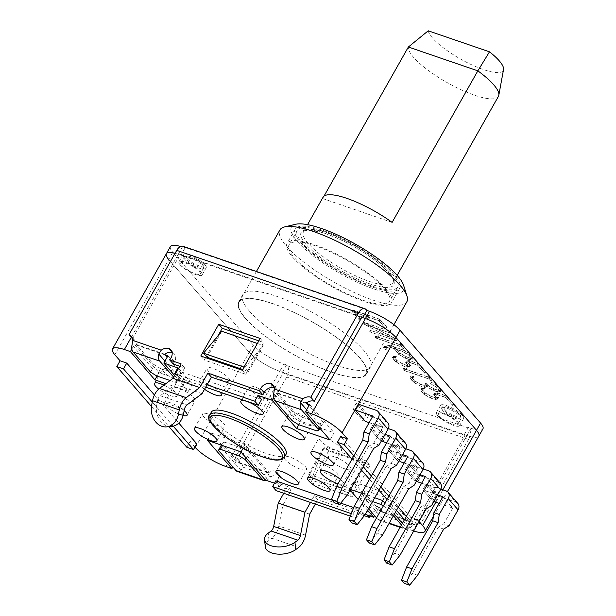 <?xml version="1.0" encoding="UTF-8"?>
<svg xmlns="http://www.w3.org/2000/svg" width="616" height="616" viewBox="0 0 616 616"><rect width="100%" height="100%" fill="white"/><g stroke="black" fill="none" stroke-linecap="round" stroke-linejoin="round"><path stroke-width="0.46" stroke-dasharray="3.08 2.31" d="M257.365 343.489L263.171 345.484L244.975 367.429L244.005 367.098M207.03 357.234L221.729 331.262M263.171 345.484L248.479 371.463L242.665 369.469M248.479 371.463L244.975 367.429M323.246 448.232L312.05 478.239L353.499 492.469L364.695 462.454L323.246 448.232L308.554 474.205L312.05 478.239M308.554 474.205L349.996 488.434L364.695 462.454M349.996 488.434L353.499 492.469M416.747 480.649L408.023 470.593L411.288 464.826L421.09 476.114L417.817 481.889L415.145 480.973L405.343 469.677L408.608 463.902L418.41 475.198L415.145 480.973L417.817 481.889M421.09 476.114L438.469 482.082L428.667 470.786M411.288 464.826L423.338 468.961M408.023 470.593L420.097 474.743M381.743 440.317L373.011 430.261L376.276 424.486L386.078 435.782L382.813 441.557L380.141 440.632L370.339 429.344L373.604 423.569L383.406 434.865L380.141 440.632L382.813 441.557M386.078 435.782L403.457 441.749L393.655 430.453M376.276 424.486L388.326 428.62M373.011 430.261L385.085 434.403M358.774 404.319L356.102 403.403L358.774 404.319L368.576 415.615L365.311 421.39L362.639 420.466L352.837 409.178L356.102 403.403L365.904 414.699L362.639 420.466L365.311 421.39M368.576 415.615L385.955 421.583L376.153 410.287M355.509 410.094L352.837 409.178L355.509 410.094M399.245 460.483L390.513 450.427L393.786 444.652L403.58 455.948L400.315 461.723L397.643 460.807L387.841 449.511L391.106 443.736L400.908 455.032L397.643 460.807L400.315 461.723M403.58 455.948L420.967 461.915L411.165 450.619M393.786 444.652L405.828 448.795M390.513 450.427L402.587 454.57M434.249 500.823L425.525 490.76L428.79 484.992L438.592 496.28L435.327 502.055L432.648 501.139L422.846 489.843L426.118 484.068L435.92 495.364L432.648 501.139L435.327 502.055M438.592 496.28L455.971 502.248L446.169 490.96M428.79 484.992L440.84 489.127M425.525 490.76L437.599 494.91M292.508 257.011A60.052 15.446 -150.5 0 0 348.179 294.979A60.052 15.446 -150.5 0 0 391.568 302.649A60.052 15.446 -150.5 0 0 346.9 259.636A60.052 15.446 -150.5 0 0 287.025 243.505A60.052 15.446 -150.5 0 0 292.508 257.011M300.67 242.581A60.052 15.446 -150.5 0 0 356.341 280.55A60.052 15.446 -150.5 0 0 399.73 288.219A60.052 15.446 -150.5 0 0 355.062 245.199A60.052 15.446 -150.5 0 0 295.195 229.075A60.052 15.446 -150.5 0 0 300.67 242.581M240.825 451.821L244.906 444.598L269.415 472.834L235.99 461.361L232.833 466.943M235.99 461.361L211.488 433.125L244.906 444.598M207.407 440.34L211.488 433.125M265.334 480.049L269.415 472.834M157.041 376.045L158.974 372.626L134.473 344.39L165.45 355.024M131.839 349.041L134.473 344.39M174.59 375.498L188.319 391.314L165.927 383.629M188.319 391.314L192.4 384.099L158.974 372.626M167.899 355.863L192.4 384.099M298.752 424.693L300.685 421.275L276.184 393.039L307.161 403.673M273.55 397.69L276.184 393.039M330.03 439.963L334.111 432.748L300.685 421.275M309.609 404.512L334.111 432.748M367.598 510.287L358.135 499.383M350.096 490.12L349.118 488.996L353.199 481.774L386.617 493.254L411.126 521.482L377.7 510.01L374.543 515.592M377.7 510.01L353.199 481.774M384.892 503.18L394.363 514.091M402.394 523.346L407.045 528.697L411.126 521.482M382.536 500.469L386.617 493.254M349.118 488.996L350.473 489.458M361.584 493.277L374.682 497.767M413.713 530.984A25.741 6.622 29.5 0 1 413.059 530.769L466.951 435.52A25.741 6.622 -150.5 0 0 478.848 436.09A25.741 6.622 29.5 0 1 466.951 435.52L279.78 371.263A25.741 6.622 29.5 0 1 249.226 352.275A25.741 6.622 -150.5 0 0 279.78 371.263L225.895 466.512M413.059 530.769L407.045 528.697M365.288 514.368L359.582 512.404L356.317 518.179L352.814 514.144L351.328 513.636M350.35 516.131L356.317 518.179M274.528 483.206L279.371 484.869L276.107 490.644M203.757 416.724A12.867 3.311 29.5 0 1 202.587 413.829A12.867 3.311 29.5 0 1 215.415 417.286A12.867 3.311 29.5 0 1 224.986 426.503A12.867 3.311 29.5 0 1 215.692 424.855A12.867 3.311 29.5 0 1 203.757 416.724M250.219 389.589A12.867 3.311 29.5 0 1 249.041 386.702A12.867 3.311 29.5 0 1 261.877 390.151A12.867 3.311 29.5 0 1 271.448 399.368A12.867 3.311 29.5 0 1 262.147 397.728A12.867 3.311 29.5 0 1 250.219 389.589M320.328 440.64A12.867 3.311 29.5 0 1 319.157 437.745A12.867 3.311 29.5 0 1 331.986 441.202A12.867 3.311 29.5 0 1 341.557 450.419A12.867 3.311 29.5 0 1 332.263 448.771A12.867 3.311 29.5 0 1 320.328 440.64M316.917 466.443A12.867 3.311 29.5 0 1 315.738 463.548A12.867 3.311 29.5 0 1 328.574 467.005A12.867 3.311 29.5 0 1 338.138 476.222A12.867 3.311 29.5 0 1 328.844 474.574A12.867 3.311 29.5 0 1 316.917 466.443M174.035 391.029A12.867 3.311 29.5 0 1 172.865 388.134A12.867 3.311 29.5 0 1 185.693 391.591A12.867 3.311 29.5 0 1 195.264 400.808A12.867 3.311 29.5 0 1 185.97 399.16A12.867 3.311 29.5 0 1 174.035 391.029M183.152 415.546A12.867 3.311 29.5 0 1 165.873 405.459A12.867 3.311 29.5 0 1 164.703 402.564A12.867 3.311 29.5 0 1 172.526 403.565A12.867 3.311 29.5 0 1 184.184 410.618M285.308 459.767A12.867 3.311 29.5 0 1 284.138 456.872A12.867 3.311 29.5 0 1 296.966 460.329A12.867 3.311 29.5 0 1 306.537 469.546A12.867 3.311 29.5 0 1 297.235 467.898A12.867 3.311 29.5 0 1 285.308 459.767M329.729 459.444A12.867 3.311 29.5 0 1 328.559 456.548A12.867 3.311 29.5 0 1 341.387 460.006A12.867 3.311 29.5 0 1 350.958 469.223A12.867 3.311 29.5 0 1 341.664 467.575A12.867 3.311 29.5 0 1 329.729 459.444M340.44 479.541A12.867 3.311 29.5 0 1 342.796 483.652A12.867 3.311 29.5 0 1 338.061 483.745M291.229 415.068A12.867 3.311 29.5 0 1 290.051 412.181A12.867 3.311 29.5 0 1 302.88 415.631A12.867 3.311 29.5 0 1 312.451 424.855A12.867 3.311 29.5 0 1 303.157 423.207A12.867 3.311 29.5 0 1 291.229 415.068M208.293 371.025A12.867 3.311 29.5 0 1 207.122 368.129A12.867 3.311 29.5 0 1 219.95 371.587A12.867 3.311 29.5 0 1 229.522 380.804A12.867 3.311 29.5 0 1 220.228 379.163A12.867 3.311 29.5 0 1 208.293 371.025M204.527 389.25A12.867 3.311 29.5 0 1 200.131 385.462A12.867 3.311 29.5 0 1 198.953 382.567A12.867 3.311 29.5 0 1 208.008 384.099A12.867 3.311 29.5 0 1 219.943 392.076M163.817 371.864A12.867 3.311 29.5 0 1 162.639 368.969A12.867 3.311 29.5 0 1 175.468 372.426A12.867 3.311 29.5 0 1 185.039 381.643A12.867 3.311 29.5 0 1 175.745 380.003A12.867 3.311 29.5 0 1 163.817 371.864M163.933 385.115A12.867 3.311 29.5 0 1 176.877 396.073A12.867 3.311 29.5 0 1 158.697 389.089M154.431 394.987L178.809 423.077M173.25 426.203L152.275 402.04M196.774 443.774L190.09 441.48L186.817 447.247M151.451 406.498L168.969 426.68M261.561 399.468L181.35 371.933L178.086 377.708L205.698 387.187M181.35 371.933L177.847 367.898M175.214 374.397L178.086 377.708M207.038 384.815L175.46 373.974M279.371 484.869L275.868 480.834M332.055 500.123L340.764 503.118M353.7 507.553L356.079 508.377L352.814 514.144M356.079 508.377L359.582 512.404M414.091 525.271L417.363 519.504L410.672 517.209L407.407 522.976L414.091 525.271L406.352 516.354M410.672 517.209L340.663 436.536M351.99 459.128L361.461 470.039M369.492 479.294L378.963 490.205M387.002 499.46L396.465 510.371M404.504 519.627L407.407 522.976M398.321 507.099L388.85 496.188M380.811 486.933L371.348 476.022M363.309 466.759L353.846 455.855M286.001 454.392A42.897 11.034 29.5 0 1 255.009 448.918A42.897 11.034 29.5 0 1 215.238 421.798A42.897 11.034 29.5 0 1 211.327 412.142M181.828 265.427A11.15 2.864 -150.5 0 0 192.169 272.48A11.15 2.864 -150.5 0 0 200.223 273.897A11.15 2.864 -150.5 0 0 191.93 265.912A11.15 2.864 -150.5 0 0 180.811 262.916A11.15 2.864 -150.5 0 0 181.828 265.427M439.323 416.123A11.15 2.864 -150.5 0 0 449.665 423.169A11.15 2.864 -150.5 0 0 457.719 424.593A11.15 2.864 -150.5 0 0 449.426 416.608A11.15 2.864 -150.5 0 0 438.307 413.613A11.15 2.864 -150.5 0 0 439.323 416.123M295.649 224.27A64.341 16.547 -150.5 0 0 297.328 241.434A64.341 16.547 -150.5 0 0 364.379 285.354A64.341 16.547 -150.5 0 0 403.611 285.354M406.845 301.771A72.927 18.757 29.5 0 1 354.161 292.461A72.927 18.757 29.5 0 1 286.563 246.354A72.927 18.757 29.5 0 1 279.91 229.953M245.738 318.51A72.927 18.757 -150.5 0 0 313.336 364.618A72.927 18.757 -150.5 0 0 366.02 373.927A72.927 18.757 -150.5 0 0 311.788 321.698A72.927 18.757 -150.5 0 0 239.085 302.11A72.927 18.757 -150.5 0 0 245.738 318.51M417.363 519.504L419.088 521.49M194.918 447.047L190.09 441.48M131.239 337.406L178.263 254.293A25.741 6.622 -150.5 0 0 175.067 253.315A25.741 6.622 29.5 0 1 178.263 254.293L361.785 317.294M166.366 253.715A25.741 6.622 -150.5 0 0 168.715 259.505L114.822 354.754M195.341 447.524L249.226 352.275L168.715 259.505L249.226 352.275L253.307 345.06A25.741 6.622 -150.5 0 0 283.868 364.048L279.78 371.263L282.459 372.18L283.16 372.988L235.389 457.411L238.893 461.446A8.578 6.714 139 0 1 241.287 463.04A8.578 6.714 139 0 1 242.642 467.043L241.025 470.416A8.578 4.866 -71.1 0 1 237.245 471.433M430.315 397.944L434.996 399.553L437.799 399.037L434.303 395.01L436.883 394.54L445.391 397.459L452.845 405.574L445.738 397.389L436.444 394.194L433.633 394.71L437.121 398.729L434.534 399.207L430.299 397.751L424.339 394.34L420.936 390.413L423.615 389.951L422.984 389.597L420.266 390.12L423.847 394.248L430.315 397.944L431.131 396.504L435.812 398.113L434.996 399.553M435.812 398.113L438.615 397.597L435.119 393.562L437.699 393.093L446.207 396.019L453.661 404.135L446.554 395.942L437.26 392.754L434.449 393.27L437.938 397.289L435.35 397.759L434.534 399.207M437.938 397.289L437.121 398.729M435.35 397.759L431.115 396.311L430.299 397.751M431.115 396.311L425.156 392.9L424.339 394.34M425.156 392.9L421.752 388.973L420.936 390.413M421.752 388.973L424.432 388.511L423.615 389.951M424.432 388.511L423.8 388.149L422.984 389.597M423.8 388.149L421.082 388.681L420.266 390.12M421.082 388.681L424.663 392.808L423.847 394.248M424.663 392.808L431.131 396.504M434.449 393.27L433.633 394.71M437.26 392.754L436.444 394.194M446.554 395.942L445.738 397.389M453.661 404.135L452.845 405.574M453.076 403.934L452.26 405.374M446.207 396.019L445.391 397.459M437.699 393.093L436.883 394.54M435.119 393.562L434.303 395.01M438.615 397.597L437.799 399.037M397.251 339.354L364.741 322.738L390.275 331.316L363.555 322.145L396.288 339.046L370.77 330.476L397.251 339.354L396.435 340.802L363.925 324.185L389.458 332.763L362.739 323.585L395.472 340.486L369.954 331.916L396.435 340.802M397.512 339.655L396.696 341.095M364.741 322.738L363.925 324.185M390.513 331.585L389.697 333.033M390.275 331.316L389.458 332.763M363.555 322.145L362.739 323.585M370.77 330.476L369.954 331.916M370.539 330.207L369.723 331.647M396.288 339.046L395.472 340.486M363.794 322.438L362.978 323.877M385.747 328.744L379.225 320.751L351.929 311.38L359.036 319.565L352.745 311.85L365.527 316.239L369.5 320.343L366.112 316.439L378.879 320.82L385.747 328.744L386.563 327.296L387.148 327.496L386.332 328.944M387.148 327.496L380.041 319.311L352.745 309.933L359.852 318.125L353.561 310.41L366.343 314.799L369.731 318.695L368.915 320.135M366.343 314.799L365.527 316.239M369.731 318.695L370.316 318.895L369.5 320.343M370.316 318.895L366.928 314.999L366.112 316.439M366.928 314.999L379.695 319.381L378.879 320.82M379.695 319.381L386.563 327.296M353.561 310.41L352.745 311.85M360.437 318.326L359.621 319.773M359.852 318.125L359.036 319.565M352.745 309.933L351.929 311.38M380.041 319.311L379.225 320.751M413.459 357.811L409.871 353.684L403.434 349.996L389.843 345.33L384.315 346.323L386.694 348.587L384.985 346.615L390.298 345.676L394.356 347.062L399.53 353.03L405.99 356.726L410.672 358.335L413.459 357.811L412.643 359.251L409.055 355.124L402.618 351.436L389.019 346.77L383.499 347.763L385.293 349.826L385.878 350.027L384.168 348.055L389.481 347.116L393.532 348.51L398.706 354.47L405.174 358.166L409.856 359.775L412.643 359.251M410.672 358.335L409.856 359.775M409.871 353.684L409.055 355.124M403.434 349.996L402.618 351.436M389.843 345.33L389.019 346.77M384.315 346.323L383.499 347.763M386.109 348.387L385.293 349.826M409.37 353.576L412.782 357.503L410.21 357.981L405.983 356.533L400.015 353.122L394.941 347.27L403.442 350.188L409.37 353.576L408.554 355.016L411.965 358.943L409.394 359.428L405.159 357.973L399.199 354.562L394.117 348.71L402.625 351.628L408.554 355.016M403.442 350.188L402.625 351.628M394.941 347.27L394.117 348.71M400.015 353.122L399.199 354.562M405.99 356.726L405.174 358.166M399.53 353.03L398.706 354.47M394.356 347.062L393.532 348.51M390.298 345.676L389.481 347.116M384.985 346.615L384.168 348.055M386.694 348.587L385.878 350.027M405.983 356.533L405.159 357.973M410.21 357.981L409.394 359.428M412.782 357.503L411.965 358.943M403.264 348.918L400.346 345.091L399.761 344.891L401.401 346.777L375.675 337.945L378.101 337.522L377.477 337.16L374.744 337.668L401.624 347.031L403.264 348.918L404.081 347.478L404.666 347.678L403.85 349.126M404.666 347.678L401.162 343.643L400.577 343.443L402.217 345.33L376.491 336.498L378.917 336.074L378.293 335.72L377.477 337.16M378.917 336.074L378.101 337.522M378.293 335.72L375.56 336.228L374.744 337.668M375.56 336.228L374.913 337.861M375.729 336.421L402.44 345.591L401.624 347.031M402.44 345.591L404.081 347.478M376.491 336.498L375.675 337.945M402.217 345.33L401.401 346.777M400.577 343.443L399.761 344.891M401.162 343.643L400.346 345.091M410.61 365.327L407.114 361.292L409.694 360.83L418.202 363.748L425.656 371.864L418.549 363.679L409.255 360.483L406.445 360.999L409.933 365.019L407.345 365.496L403.11 364.041L397.151 360.63L393.747 356.702L396.427 356.24L395.795 355.886L393.077 356.41L396.658 360.537L403.126 364.233L407.807 365.842L410.61 365.327L409.794 366.774L406.298 362.739L408.878 362.27L417.386 365.188L424.84 373.311L417.733 365.119L408.439 361.931L405.628 362.439L409.116 366.466L406.529 366.936L402.294 365.481L396.334 362.077L392.923 358.15L395.611 357.688L394.979 357.326L392.261 357.85L395.842 361.985L402.31 365.681L406.983 367.282L409.794 366.774M407.807 365.842L406.983 367.282M407.114 361.292L406.298 362.739M409.694 360.83L408.878 362.27M418.202 363.748L417.386 365.188M425.071 371.664L424.255 373.111M425.656 371.864L424.84 373.311M418.549 363.679L417.733 365.119M409.255 360.483L408.439 361.931M406.445 360.999L405.628 362.439M409.933 365.019L409.116 366.466M403.126 364.233L402.31 365.681M396.658 360.537L395.842 361.985M393.077 356.41L392.261 357.85M395.795 355.886L394.979 357.326M396.427 356.24L395.611 357.688M393.747 356.702L392.923 358.15M397.151 360.63L396.334 362.077M403.11 364.041L402.294 365.481M407.345 365.496L406.529 366.936M431.269 381.189L428.351 377.354L427.766 377.154L429.406 379.04L403.68 370.208L406.106 369.785L405.482 369.431L402.918 370.131L429.629 379.302L431.269 381.189L432.085 379.749L432.671 379.949L431.855 381.389M432.671 379.949L429.167 375.914L428.582 375.714L430.222 377.6L404.496 368.768L406.922 368.345L406.298 367.983L405.482 369.431M406.922 368.345L406.106 369.785M406.298 367.983L403.565 368.499L402.748 369.939M403.565 368.499L402.918 370.131M403.734 368.684L430.445 377.854L429.629 379.302M430.445 377.854L432.085 379.749M404.496 368.768L403.68 370.208M430.222 377.6L429.406 379.04M428.582 375.714L427.766 377.154M429.167 375.914L428.351 377.354M441.464 390.074L437.884 385.947L431.554 382.32L437.375 385.847L440.787 389.766L438.215 390.251L433.964 388.788L428.02 385.385L426.326 383.429L425.741 383.229L427.435 385.185L424.848 385.662L420.613 384.207L414.653 380.796L411.249 376.877L413.929 376.407L413.298 376.053L410.579 376.576L414.16 380.703L420.628 384.399L425.31 386.009L427.92 385.524L433.995 388.989L438.677 390.598L441.464 390.074L440.648 391.522L437.06 387.395L430.738 383.76L436.559 387.287L439.97 391.214L437.398 391.691L433.148 390.236L427.204 386.833L425.51 384.877L424.925 384.677L426.618 386.632L424.031 387.102L419.796 385.655L413.837 382.243L410.433 378.316L413.113 377.854L412.481 377.493L409.763 378.024L413.344 382.151L419.812 385.847L424.493 387.456L427.104 386.964L433.179 390.436L437.861 392.046L440.648 391.522M438.677 390.598L437.861 392.046M437.884 385.947L437.06 387.395M431.554 382.32L430.738 383.76M431.3 382.374L430.484 383.822M437.375 385.847L436.559 387.287M440.787 389.766L439.97 391.214M438.215 390.251L437.398 391.691M433.964 388.788L433.148 390.236M428.02 385.385L427.204 386.833M426.326 383.429L425.51 384.877M425.741 383.229L424.925 384.677M427.435 385.185L426.618 386.632M433.995 388.989L433.179 390.436M427.92 385.524L427.104 386.964M425.31 386.009L424.493 387.456M420.628 384.399L419.812 385.847M414.16 380.703L413.344 382.151M410.579 376.576L409.763 378.024M413.298 376.053L412.481 377.493M413.929 376.407L413.113 377.854M411.249 376.877L410.433 378.316M414.653 380.796L413.837 382.243M420.613 384.207L419.796 385.655M424.848 385.662L424.031 387.102M245.399 318.395A73.35 18.865 29.5 0 1 238.708 301.902A73.35 18.865 29.5 0 1 311.842 321.598A73.35 18.865 29.5 0 1 366.397 374.143A73.35 18.865 29.5 0 1 313.405 364.772A73.35 18.865 29.5 0 1 245.399 318.395M249.48 311.18A73.35 18.865 -150.5 0 0 317.486 357.557A73.35 18.865 -150.5 0 0 370.478 366.92A73.35 18.865 -150.5 0 0 363.786 350.427A73.35 18.865 -150.5 0 0 295.788 304.05A73.35 18.865 -150.5 0 0 242.789 294.679A73.35 18.865 -150.5 0 0 249.48 311.18M265.327 546.885A17.156 9.047 173.7 0 1 269.007 540.401L271.895 538.238L298.629 547.424M315.338 504.111L317.81 499.738L314.306 495.711L310.495 502.448M305.551 535.181L278.817 526.002A13.729 7.785 -71.1 0 1 271.895 538.238M278.817 526.002L282.906 504.997L291.068 490.559L287.572 486.532L283.753 493.27M309.64 514.175L282.906 504.997M364.31 515.707L317.81 499.738M314.306 495.711L365.781 513.374L367.213 515.03M291.068 490.559L279.71 486.663L276.207 482.628L287.572 486.532M372.534 501.563L362.069 497.974L360.16 499.014L363.817 492.03L380.85 511.657A8.578 6.714 -41 0 0 379.502 507.653A8.578 6.714 -41 0 0 377.1 506.059L380.603 510.094A8.578 6.714 139 0 1 382.998 511.688A8.578 6.714 139 0 1 384.353 515.692L382.736 519.065A8.578 4.866 -71.1 0 1 378.963 520.081A8.578 4.866 -71.1 0 1 377.662 519.18L376.561 517.91M377.1 506.059A8.578 6.714 -41 0 0 367.02 511.18L370.524 515.207A8.578 6.714 139 0 1 380.603 510.094M266.42 480.426A8.578 4.866 108.9 0 0 267.76 479.595L271.171 476.838A8.578 6.714 139 0 1 279.002 475.213L275.498 471.178A8.578 6.714 -41 0 0 267.667 472.803L250.635 453.176L247.224 455.932L246.115 457.904M279.002 475.213A8.578 6.714 139 0 1 280.75 476.545A8.578 6.714 139 0 1 280.95 484.461L277.454 480.426A8.578 6.714 -41 0 0 277.246 472.51A8.578 6.714 -41 0 0 275.498 471.178M221.352 445.129L222.106 443.381L239.139 463.009A8.578 6.714 -41 0 0 237.791 459.005A8.578 6.714 -41 0 0 235.389 457.411M464.272 434.596L468.36 427.381L471.032 428.297L466.951 435.52L464.272 434.596L464.972 435.404L417.209 519.835L420.713 523.862A8.578 6.714 139 0 0 412.882 525.487L384.353 515.692M400.346 526.973L404.404 528.359A8.578 4.866 108.9 0 0 405.698 529.26A8.578 4.866 108.9 0 0 409.471 528.243L412.882 525.487M417.209 519.835A8.578 6.714 -41 0 0 409.378 521.452L392.346 501.824L388.942 504.589L386.894 508.192L383.314 505.967M366.62 461.099L348.656 492.846L307.215 478.624L325.171 446.87L366.62 461.099L370.116 465.134L328.675 450.904L325.171 446.87M328.675 450.904L310.71 482.651L352.152 496.881L370.116 465.134M352.152 496.881L348.656 492.846M310.71 482.651L307.215 478.624M282.459 372.18L286.54 364.965L287.241 365.773A8.578 4.866 -71.1 0 1 286.656 377.023L238.893 461.446M286.656 377.023L468.476 439.439A8.578 4.866 108.9 0 0 469.061 428.189L287.241 365.773M468.476 439.439L420.713 523.862M370.524 515.207L370.07 516.008M280.95 484.461L279.71 486.663M404.404 528.359L401.47 524.986M393.439 515.723L386.894 508.192M368.522 508.654L360.16 499.014M222.106 443.381L224.44 442.103L222.507 445.53M241.11 452.144L243.158 448.533L250.635 453.176M224.44 442.103L243.158 448.533M267.667 472.803L239.139 463.009M363.817 492.03L366.15 490.752L362.069 497.974M382.821 500.793L384.869 497.181L392.346 501.824M366.15 490.752L384.869 497.181M409.378 521.452L380.85 511.657M367.02 511.18L365.781 513.374M277.454 480.426L276.207 482.628M464.972 435.404L283.16 372.988M468.36 427.381L469.061 428.189M286.54 364.965L283.868 364.048M184.4 409.501L157.657 400.323L156.795 404.789A17.156 13.729 -94.5 0 0 171.502 426.48M157.657 400.323A5.151 2.918 -71.1 0 1 160.26 395.734L186.994 404.912M202.04 393.639L175.306 384.461L160.26 395.734M179.81 366.281L184.654 367.945L181.15 363.91M184.654 367.945L175.306 384.461M172.056 352.444A8.578 6.714 139 0 1 172.58 352.598L171.895 351.805M172.58 352.598A8.578 6.714 139 0 1 174.328 353.923A8.578 6.714 139 0 1 174.536 361.846L173.288 364.041M132.586 338.869A8.578 6.714 139 0 1 134.865 340.425A8.578 6.714 139 0 1 136.221 344.421L153.253 364.048L152.576 368.507L132.04 344.845M150.535 372.118L152.576 368.507M274.297 387.518A8.578 6.714 139 0 1 276.576 389.073A8.578 6.714 139 0 1 277.931 393.077L294.964 412.697L294.286 417.155L273.75 393.493M292.246 420.767L294.286 417.155M306.637 409.755L321.028 426.334L323.492 422.491L308.932 405.713M321.028 426.334L319.912 428.305M164.926 361.107L179.318 377.685L181.782 373.843L167.221 357.064M173.666 377.138L177.277 381.296L175.36 382.336L170.078 380.519M179.318 377.685L177.277 381.296M242.234 370.231L245.738 374.266L263.702 342.519L258.859 340.856M260.198 338.484L263.702 342.519M218.087 335.651L206.329 356.433M205.636 357.665L204.289 360.037L245.738 374.266M200.793 356.002L204.289 360.037M185.023 247.994L180.935 255.209L178.263 254.293L182.344 247.078L185.023 247.994L184.323 247.185A8.578 4.866 108.9 0 0 183.021 246.285M471.032 428.297A25.741 6.622 -150.5 0 0 482.929 428.875M253.307 345.06L172.796 252.29L168.715 259.505M182.344 247.078A25.741 6.622 -150.5 0 0 180.542 246.492M170.447 246.5A25.741 6.622 -150.5 0 0 172.796 252.29M462.454 415.446A13.298 3.419 -150.5 0 0 450.127 407.037A13.298 3.419 -150.5 0 0 440.517 405.343A13.298 3.419 -150.5 0 0 441.734 408.331A13.298 3.419 -150.5 0 0 454.061 416.739A13.298 3.419 -150.5 0 0 463.671 418.433A13.298 3.419 -150.5 0 0 462.454 415.446M204.959 264.749A13.298 3.419 -150.5 0 0 192.631 256.341A13.298 3.419 -150.5 0 0 183.021 254.647A13.298 3.419 -150.5 0 0 184.238 257.634A13.298 3.419 -150.5 0 0 196.566 266.043A13.298 3.419 -150.5 0 0 206.175 267.744A13.298 3.419 -150.5 0 0 204.959 264.749M153.253 364.048L160.73 368.699L156.649 375.914M160.73 368.699L179.449 375.121L181.782 373.843M175.36 382.336L179.449 375.121M164.749 354.215L136.221 344.421M294.964 412.697L302.441 417.348L298.36 424.563M302.441 417.348L321.159 423.77L323.492 422.491M317.071 430.984L321.159 423.77M306.46 402.872L277.931 393.077M362.054 316.824L180.234 254.4L132.471 338.831M180.935 255.209L180.234 254.4M180.157 264.849A13.298 3.419 29.5 0 1 178.94 261.862A13.298 3.419 29.5 0 1 192.2 265.434A13.298 3.419 29.5 0 1 202.087 274.959A13.298 3.419 29.5 0 1 192.485 273.258A13.298 3.419 29.5 0 1 180.157 264.849M437.653 415.546A13.298 3.419 29.5 0 1 436.436 412.558A13.298 3.419 29.5 0 1 449.695 416.131A13.298 3.419 29.5 0 1 459.582 425.656A13.298 3.419 29.5 0 1 449.98 423.954A13.298 3.419 29.5 0 1 437.653 415.546M404.296 583.367L412.227 573.434L417.579 575.267M439.146 503.364L452.706 508.023L442.904 496.727M452.706 508.023L443.72 523.9L449.072 525.733M443.705 529.082L438.353 527.25L443.72 523.9M438.353 527.25L412.227 573.434M457.888 503.526A6.861 5.375 -41 0 0 455.971 502.248M426.118 484.068L422.846 489.843L432.648 501.139L435.92 495.364L426.118 484.068M386.794 563.193L394.725 553.268L400.069 555.101M421.644 483.198L435.204 487.857L425.402 476.561M435.204 487.857L426.218 503.734L431.57 505.567M426.203 508.916L420.851 507.083L426.218 503.734M420.851 507.083L394.725 553.268M440.386 483.36A6.861 5.375 -41 0 0 438.469 482.082M408.608 463.902L405.343 469.677L415.145 480.973L418.41 475.198L408.608 463.902M369.292 543.027L377.223 533.094L382.567 534.934M404.142 463.032L417.694 467.69L407.892 456.394M417.694 467.69L408.716 483.56L414.06 485.4M408.701 488.75L403.349 486.917L408.716 483.56M403.349 486.917L377.223 533.094M422.884 463.186A6.861 5.375 -41 0 0 420.967 461.915M391.106 443.736L387.841 449.511L397.643 460.807L400.908 455.032L391.106 443.736M351.782 522.861L359.721 512.928L365.065 514.768M386.632 442.865L400.192 447.524L390.39 436.228M400.192 447.524L391.214 463.394L396.558 465.234M391.191 468.583L385.847 466.751L391.214 463.394M385.847 466.751L359.721 512.928M405.374 443.02A6.861 5.375 -41 0 0 403.457 441.749M373.604 423.569L370.339 429.344L380.141 440.632L383.406 434.865L373.604 423.569M334.28 502.695L342.211 492.762L347.563 494.602M369.13 422.699L382.69 427.35L372.888 416.062M382.69 427.35L373.712 443.227L379.056 445.068M373.689 448.417L368.345 446.585L373.712 443.227M368.345 446.585L342.211 492.762M387.872 422.853A6.861 5.375 -41 0 0 385.955 421.583M356.102 403.403L352.837 409.178L362.639 420.466L365.904 414.699L356.102 403.403M323.939 231.539A57.65 14.822 29.5 0 1 376.776 260.06A57.65 14.822 29.5 0 1 397.636 287.033A57.65 14.822 29.5 0 1 340.163 271.548A57.65 14.822 29.5 0 1 297.282 230.253A57.65 14.822 29.5 0 1 323.939 231.539M498.413 96.381A51.474 13.236 29.5 0 1 474.613 95.234A51.474 13.236 29.5 0 1 408.37 47.008M323.069 197.22A51.474 13.236 -150.5 0 0 322.638 198.537L323.985 196.165M322.638 198.537L392.107 222.391M428.22 30.8A42.897 11.034 -150.5 0 0 466.143 62.077A42.897 11.034 -150.5 0 0 503.526 69.569M315.769 245.969A57.65 14.822 -150.5 0 0 289.12 244.683A57.65 14.822 -150.5 0 0 331.993 285.978A57.65 14.822 -150.5 0 0 389.474 301.463A57.65 14.822 -150.5 0 0 368.614 274.49A57.65 14.822 -150.5 0 0 315.769 245.969M209.694 415.03A42.897 11.034 -150.5 0 0 213.606 424.678A42.897 11.034 -150.5 0 0 264.534 456.325A42.897 11.034 -150.5 0 0 284.369 457.28M187.249 258.666A9.44 2.425 -150.5 0 0 198.452 265.627A9.44 2.425 -150.5 0 0 201.948 263.717A9.44 2.425 -150.5 0 0 190.744 256.757A9.44 2.425 -150.5 0 0 187.249 258.666M189.227 257.396A11.15 2.864 29.5 0 1 199.453 262.909A11.15 2.864 29.5 0 1 203.488 268.129A11.15 2.864 29.5 0 1 195.434 266.705A11.15 2.864 29.5 0 1 185.093 259.652A11.15 2.864 29.5 0 1 184.076 257.142A11.15 2.864 29.5 0 1 189.227 257.396M444.744 409.363A9.44 2.425 -150.5 0 0 455.948 416.324A9.44 2.425 -150.5 0 0 459.444 414.414A9.44 2.425 -150.5 0 0 448.24 407.453A9.44 2.425 -150.5 0 0 444.744 409.363M446.723 408.085A11.15 2.864 29.5 0 1 456.949 413.606A11.15 2.864 29.5 0 1 460.984 418.826A11.15 2.864 29.5 0 1 452.929 417.402A11.15 2.864 29.5 0 1 442.588 410.348A11.15 2.864 29.5 0 1 441.572 407.838A11.15 2.864 29.5 0 1 446.723 408.085M442.835 489.812L435.812 502.225M269.007 540.401L268.206 533.156M241.025 470.416L220.49 446.754M382.736 519.065L362.2 495.403M388.942 504.589L409.471 528.243M247.224 455.932L267.76 479.595M271.171 476.838L242.642 467.043M377.662 519.18L389.235 523.153M151.659 405.189L156.795 404.789M174.536 361.846L171.032 357.811M366.135 309.602L184.323 247.185M369.169 283.653A53.192 13.675 29.5 0 1 300.716 233.818A53.192 13.675 29.5 0 1 372.503 258.466A53.192 13.675 29.5 0 1 369.169 283.653M369.284 281.404A51.474 13.236 -150.5 0 0 393.077 282.551A51.474 13.236 -150.5 0 0 354.793 245.676A51.474 13.236 -150.5 0 0 303.472 231.855A51.474 13.236 -150.5 0 0 322.106 255.94A51.474 13.236 -150.5 0 0 369.284 281.404M295.195 229.075L287.025 243.505M399.73 288.219L391.568 302.649M216.824 440.933L224.986 426.503M194.425 428.259L202.587 413.829M263.278 413.806L271.448 399.368M240.879 401.132L249.041 386.702M333.395 464.849L341.557 450.419M310.995 452.175L319.157 437.745M329.976 490.652L338.138 476.222M307.577 477.978L315.738 463.548M187.102 415.238L195.264 400.808M164.703 402.564L172.865 388.134M298.367 483.976L306.537 469.546M275.968 471.302L284.138 456.872M342.796 483.652L350.958 469.223M320.397 470.978L328.559 456.548M304.289 439.285L312.451 424.855M281.889 426.611L290.051 412.181M221.36 395.241L229.522 380.804M198.953 382.567L207.122 368.129M176.877 396.073L185.039 381.643M154.477 383.398L162.639 368.969M180.811 262.916L184.076 257.142C185.901 255.933 184.215 255.093 190.49 256.579L195.834 259.036C201.209 262.678 203.65 264.664 203.165 265.011L203.488 268.129L200.223 273.897M438.307 413.613L441.572 407.838C443.397 406.629 441.71 405.79 447.986 407.268L453.33 409.732C458.704 413.375 461.145 415.361 460.66 415.708L460.984 418.826L457.719 424.593M366.02 373.927L393.894 324.671M239.085 302.11L256.41 271.479M433.371 516.47L447.432 491.622M366.397 374.143L370.478 366.92M238.708 301.902L242.789 294.679M277.246 472.51L280.75 476.545M237.791 459.005L241.287 463.04M379.502 507.653L382.998 511.688M378.963 520.081L389.019 523.531M400.138 527.35L405.698 529.26M170.825 349.888L174.328 353.923M134.865 340.425L131.37 336.39M276.576 389.073L273.08 385.038M202.087 274.959L206.175 267.744M178.94 261.862L183.021 254.647M459.582 425.656L463.671 418.433M436.436 412.558L440.517 405.343M397.151 275.352L393.077 282.551L393.116 279.995C393.678 279.063 390.775 275.19 384.415 268.376C376.376 260.784 365.804 253.315 352.699 245.961C340.856 239.447 330.114 234.819 320.489 232.093L309.348 230.153C305.074 230.484 303.118 231.046 303.472 231.855L307.546 224.655M297.282 230.253L289.12 244.683M397.636 287.033L389.474 301.463"/><path stroke-width="0.92" d="M244.005 367.098L203.534 353.207L221.729 331.262L257.365 343.489M242.665 369.469L207.03 357.234L203.534 353.207M421.644 483.198L417.817 481.889L416.747 480.649M386.632 442.865L382.813 441.557L381.743 440.317M369.13 422.699L365.311 421.39L355.509 410.094L358.774 404.319L376.153 410.287A6.861 5.375 139 0 1 378.07 411.557A6.861 5.375 139 0 1 378.239 417.894L369.254 433.772L363.91 431.932L362.739 440.124L336.613 486.309L331.485 499.468L334.28 502.695L339.632 504.527L336.829 501.301L341.965 488.142L336.613 486.309M404.142 463.032L400.315 461.723L399.245 460.483M439.146 503.364L435.327 502.055L434.249 500.823M232.833 466.943L231.909 468.576L207.407 440.34L240.825 451.821L265.334 480.049L274.528 483.206M165.927 383.629L154.893 379.841L130.392 351.605L131.839 349.041M154.893 379.841L157.041 376.045M165.45 355.024L167.899 355.863L163.81 363.078L174.59 375.498M307.161 403.673L309.609 404.512L305.521 411.727L330.03 439.963L296.604 428.49L272.103 400.254L273.55 397.69M296.604 428.49L298.752 424.693M374.543 515.592L373.619 517.224L367.598 510.287M358.135 499.383L350.096 490.12M374.682 497.767L382.536 500.469L384.892 503.18M394.363 514.091L402.394 523.346M350.473 489.458L361.584 493.277M231.909 468.576L225.895 466.512A25.741 6.622 29.5 0 1 195.341 447.524L194.918 447.047M373.619 517.224L365.288 514.368M332.055 500.123L275.868 480.834L272.603 486.609L276.107 490.644L350.35 516.131M195.595 431.154A12.867 3.311 29.5 0 1 194.425 428.259A12.867 3.311 29.5 0 1 207.253 431.716A12.867 3.311 29.5 0 1 216.824 440.933A12.867 3.311 29.5 0 1 207.523 439.293A12.867 3.311 29.5 0 1 195.595 431.154M242.05 404.027A12.867 3.311 29.5 0 1 240.879 401.132A12.867 3.311 29.5 0 1 253.707 404.589A12.867 3.311 29.5 0 1 263.278 413.806A12.867 3.311 29.5 0 1 253.985 412.158A12.867 3.311 29.5 0 1 242.05 404.027M312.166 455.07A12.867 3.311 29.5 0 1 310.995 452.175A12.867 3.311 29.5 0 1 323.824 455.632A12.867 3.311 29.5 0 1 333.395 464.849A12.867 3.311 29.5 0 1 324.093 463.209A12.867 3.311 29.5 0 1 312.166 455.07M308.747 480.873A12.867 3.311 29.5 0 1 307.577 477.978A12.867 3.311 29.5 0 1 320.405 481.435A12.867 3.311 29.5 0 1 329.976 490.652A12.867 3.311 29.5 0 1 320.682 489.012A12.867 3.311 29.5 0 1 308.747 480.873M184.184 410.618A12.867 3.311 29.5 0 1 187.102 415.238A12.867 3.311 29.5 0 1 183.152 415.546M277.146 474.197A12.867 3.311 29.5 0 1 275.968 471.302A12.867 3.311 29.5 0 1 288.796 474.759A12.867 3.311 29.5 0 1 298.367 483.976A12.867 3.311 29.5 0 1 289.073 482.328A12.867 3.311 29.5 0 1 277.146 474.197M338.061 483.745A12.867 3.311 29.5 0 1 321.567 473.873A12.867 3.311 29.5 0 1 320.397 470.978A12.867 3.311 29.5 0 1 328.636 472.149A12.867 3.311 29.5 0 1 340.44 479.541M283.06 429.506A12.867 3.311 29.5 0 1 281.889 426.611A12.867 3.311 29.5 0 1 294.718 430.068A12.867 3.311 29.5 0 1 304.289 439.285A12.867 3.311 29.5 0 1 294.995 437.637A12.867 3.311 29.5 0 1 283.06 429.506M219.943 392.076A12.867 3.311 29.5 0 1 221.36 395.241A12.867 3.311 29.5 0 1 204.527 389.25M158.697 389.089A12.867 3.311 29.5 0 1 155.648 386.294A12.867 3.311 29.5 0 1 154.477 383.398A12.867 3.311 29.5 0 1 163.933 385.115M116.809 366.582L120.074 360.807L126.757 363.101L123.493 368.876L116.809 366.582L151.451 406.498M126.757 363.101L154.431 394.987M178.809 423.077L196.774 443.774L193.509 449.541L173.25 426.203M152.275 402.04L123.493 368.876M168.969 426.68L186.817 447.247L193.509 449.541M254.801 401.208L258.065 395.433L261.561 399.468L258.296 405.243L254.801 401.208L207.038 384.815M205.698 387.187L258.296 405.243M163.81 363.078L177.847 367.898L174.582 373.673L175.214 374.397M175.46 373.974L174.582 373.673M340.764 503.118L353.7 507.553M351.328 513.636L272.603 486.609M305.521 411.727L311.542 413.798A25.741 6.622 29.5 0 1 342.096 432.778L347.347 438.831L340.663 436.536L337.399 442.311L351.99 459.128M361.461 470.039L369.492 479.294M378.963 490.205L387.002 499.46M396.465 510.371L404.504 519.627M347.347 438.831L344.082 444.606L337.399 442.311M406.352 516.354L398.321 507.099M388.85 496.188L380.811 486.933M371.348 476.022L363.309 466.759M353.846 455.855L344.082 444.606M209.694 415.03L211.327 412.142A42.897 11.034 29.5 0 1 254.092 423.669A42.897 11.034 29.5 0 1 286.001 454.392L284.369 457.28A42.897 11.034 -150.5 0 0 252.46 426.557A42.897 11.034 -150.5 0 0 209.694 415.03C201.455 420.027 235.289 448.202 263.278 457.141C268.838 459.036 273.404 460.037 276.969 460.137L280.511 459.844L284.369 457.28M407.014 296.134L403.611 285.354A64.341 16.547 -150.5 0 0 355.609 244.244A64.341 16.547 -150.5 0 0 295.649 224.27L284.654 226.904A72.927 18.757 29.5 0 1 352.614 249.542A72.927 18.757 29.5 0 1 407.014 296.134A72.927 18.757 29.5 0 1 406.845 301.771L393.894 324.671M256.41 271.479L279.91 229.953A72.927 18.757 29.5 0 1 284.654 226.904M342.096 432.778L395.988 337.53A25.741 6.622 -150.5 0 0 365.427 318.549A25.741 6.622 29.5 0 1 395.988 337.53L476.499 430.299A25.741 6.622 29.5 0 1 478.848 436.09A25.741 6.622 -150.5 0 0 476.499 430.299L442.835 489.812M419.088 521.49L422.607 525.548A25.741 6.622 29.5 0 1 424.955 531.338A25.741 6.622 29.5 0 1 413.713 530.984M258.065 395.433L272.103 400.254M120.074 360.807L114.822 354.754A25.741 6.622 29.5 0 1 112.474 348.964A25.741 6.622 29.5 0 1 124.37 349.541L130.392 351.605M175.067 253.315A25.741 6.622 -150.5 0 0 166.366 253.715A25.741 6.622 29.5 0 1 175.067 253.315M361.785 317.294L365.427 318.549L311.542 413.798M295.749 549.58A17.156 9.047 173.7 0 1 277.223 554.069A17.156 9.047 173.7 0 1 265.327 546.885L264.518 539.639A17.156 9.047 -6.3 0 0 276.415 546.823A17.156 9.047 -6.3 0 0 294.941 542.334L295.749 549.58L298.629 547.424A13.729 7.785 108.9 0 0 305.551 535.181L309.64 514.175L315.338 504.111M310.495 502.448L304.966 512.227L300.416 535.589A5.151 2.918 -71.1 0 1 297.821 540.178L271.079 531L268.206 533.156A17.156 9.047 -6.3 0 0 264.518 539.639M297.821 540.178L294.941 542.334M271.079 531A5.151 2.918 108.9 0 0 273.673 526.41L300.416 535.589M304.966 512.227L278.224 503.049L273.673 526.41M283.753 493.27L278.224 503.049M367.213 515.03L369.277 517.409L364.31 515.707M262.693 479.71A8.578 4.866 108.9 0 0 263.987 480.611L237.245 471.433A8.578 4.866 -71.1 0 1 235.951 470.532L262.693 479.71L245.183 459.544L239.077 455.748L220.359 449.318L218.449 450.365L221.352 445.129M370.07 516.008L369.277 517.409M263.987 480.611A8.578 4.866 108.9 0 0 266.42 480.426M235.951 470.532L218.449 450.365M401.47 524.986L393.439 515.723M383.314 505.967L380.788 504.396L372.534 501.563M376.561 517.91L368.522 508.654M222.507 445.53L220.359 449.318M239.077 455.748L241.11 452.144M246.115 457.904L245.183 459.544M380.788 504.396L382.821 500.793M178.401 414.368A17.156 13.729 85.5 0 1 166.374 426.888A17.156 13.729 85.5 0 1 151.659 405.189L152.529 400.716L179.271 409.894A13.729 7.785 -71.1 0 1 186.194 397.659L199.723 387.526L207.885 373.088L211.388 377.123L202.04 393.639L186.994 404.912A5.151 2.918 108.9 0 0 184.4 409.501L183.53 413.967L178.401 414.368L179.271 409.894M166.374 426.888L171.502 426.48A17.156 13.729 -94.5 0 0 183.53 413.967M186.194 397.659L159.452 388.473A13.729 7.785 108.9 0 0 152.529 400.716M199.723 387.526L172.988 378.34L181.15 363.91L169.785 360.014L173.288 364.041L179.81 366.281M159.452 388.473L172.988 378.34M274.744 400.6L301.478 409.779L318.988 429.945L317.071 430.984L298.36 424.563L292.246 420.767L274.744 400.6A8.578 4.866 108.9 0 1 273.75 393.493L274.428 389.043A8.578 6.714 -41 0 0 273.08 385.038A8.578 6.714 -41 0 0 270.686 383.445L274.182 387.479A8.578 6.714 139 0 1 274.297 387.518M270.686 383.445A8.578 6.714 -41 0 0 260.606 388.557L264.102 392.592A8.578 6.714 139 0 1 274.182 387.479M171.895 351.805L169.077 348.564A8.578 6.714 -41 0 0 161.246 350.188L158.782 354.023L164.926 361.107M169.785 360.014L171.032 357.811A8.578 6.714 -41 0 0 170.825 349.888A8.578 6.714 -41 0 0 169.077 348.564M170.078 380.519L156.649 375.914L150.535 372.118L133.033 351.944A8.578 4.866 108.9 0 1 132.04 344.845L132.717 340.394A8.578 6.714 -41 0 0 131.37 336.39A8.578 6.714 -41 0 0 128.967 334.796L132.471 338.831A8.578 6.714 139 0 1 132.586 338.869M308.932 405.713L306.46 402.872A8.578 6.714 139 0 1 314.291 401.247L310.787 397.212A8.578 6.714 -41 0 0 302.957 398.837L300.493 402.672L306.637 409.755M301.478 409.779A8.578 4.866 -71.1 0 1 300.493 402.672M319.912 428.305L318.988 429.945M167.221 357.064L164.749 354.215A8.578 6.714 139 0 1 172.056 352.444M133.033 351.944L159.767 361.13A8.578 4.866 -71.1 0 1 158.782 354.023M159.767 361.13L173.666 377.138M260.198 338.484L242.234 370.231L200.793 356.002L218.757 324.255L260.198 338.484M258.859 340.856L222.253 328.29L218.087 335.651M218.757 324.255L222.253 328.29M206.329 356.433L205.636 357.665M176.738 250.365L358.558 312.789A8.578 4.866 -71.1 0 1 364.841 308.708L183.021 246.285A8.578 4.866 108.9 0 0 176.738 250.365L128.967 334.796M364.841 308.708A8.578 4.866 -71.1 0 1 366.135 309.602L366.836 310.41L369.515 311.326L365.427 318.549L362.755 317.625L362.054 316.824L314.291 401.247M400.069 330.315L480.58 423.084L476.499 430.299L395.988 337.53L400.069 330.315A25.741 6.622 -150.5 0 0 369.515 311.326M447.432 491.622L482.929 428.875A25.741 6.622 -150.5 0 0 480.58 423.084M180.542 246.492A25.741 6.622 -150.5 0 0 170.447 246.5L166.366 253.715A25.741 6.622 29.5 0 0 168.715 259.505M358.558 312.789L310.787 397.212M366.836 310.41L362.755 317.625M260.606 388.557L259.359 390.76L207.885 373.088M264.102 392.592L262.863 394.794L259.359 390.76M211.388 377.123L262.863 394.794M440.84 489.127L446.169 490.96A6.861 5.375 139 0 1 448.086 492.23A6.861 5.375 139 0 1 448.248 498.567L458.05 509.856L449.072 525.733L443.705 529.082L417.579 575.267L409.64 585.2L404.296 583.367L401.493 580.141L406.845 581.974L411.973 568.814L406.629 566.982L401.493 580.141M437.599 494.91L442.904 496.727L433.918 512.604L432.755 520.797L406.629 566.982M409.64 585.2L406.845 581.974M432.755 520.797L438.099 522.63L439.27 514.437L433.918 512.604M458.05 509.856A6.861 5.375 -41 0 0 457.888 503.526L448.086 492.23M448.248 498.567L439.27 514.437M438.099 522.63L411.973 568.814M423.338 468.961L428.667 470.786A6.861 5.375 139 0 1 430.584 472.064A6.861 5.375 139 0 1 430.746 478.401L440.548 489.689L431.57 505.567L426.203 508.916L400.069 555.101L392.138 565.034L386.794 563.193L383.991 559.967L389.343 561.807L394.471 548.648L389.12 546.808L383.991 559.967M420.097 474.743L425.402 476.561L416.416 492.438L415.253 500.631L389.12 546.808M392.138 565.034L389.343 561.807M415.253 500.631L420.597 502.463L421.767 494.271L416.416 492.438M440.548 489.689A6.861 5.375 -41 0 0 440.386 483.36L430.584 472.064M430.746 478.401L421.767 494.271M420.597 502.463L394.471 548.648M405.828 448.795L411.165 450.619A6.861 5.375 139 0 1 413.082 451.898A6.861 5.375 139 0 1 413.244 458.227L423.046 469.523L414.06 485.4L408.701 488.75L382.567 534.934L374.636 544.867L369.292 543.027L366.489 539.801L371.833 541.641L376.969 528.482L371.617 526.642L366.489 539.801M402.587 454.57L407.892 456.394L398.914 472.272L397.751 480.465L371.617 526.642M374.636 544.867L371.833 541.641M397.751 480.465L403.095 482.297L404.265 474.104L398.914 472.272M423.046 469.523A6.861 5.375 -41 0 0 422.884 463.186L413.082 451.898M413.244 458.227L404.265 474.104M403.095 482.297L376.969 528.482M388.326 428.62L393.655 430.453A6.861 5.375 139 0 1 395.572 431.731A6.861 5.375 139 0 1 395.742 438.061L405.544 449.357L396.558 465.234L391.191 468.583L365.065 514.768L357.134 524.701L351.782 522.861L348.987 519.635L354.331 521.475L359.467 508.315L354.115 506.475L348.987 519.635M385.085 434.403L390.39 436.228L381.412 452.106L380.241 460.298L354.115 506.475M357.134 524.701L354.331 521.475M380.241 460.298L385.593 462.131L386.756 453.938L381.412 452.106M405.544 449.357A6.861 5.375 -41 0 0 405.374 443.02L395.572 431.731M395.742 438.061L386.756 453.938M385.593 462.131L359.467 508.315M378.239 417.894L388.041 429.19L379.056 445.068L373.689 448.417L347.563 494.602L339.632 504.527M355.509 410.094L372.888 416.062L363.91 431.932M331.485 499.468L336.829 501.301M362.739 440.124L368.091 441.965L369.254 433.772M388.041 429.19A6.861 5.375 -41 0 0 387.872 422.853L378.07 411.557M368.091 441.965L341.965 488.142M323.985 196.165L408.37 47.008L477.839 70.855A51.474 13.236 29.5 0 1 498.814 95.257A51.474 13.236 29.5 0 1 498.413 96.381L397.151 275.352M498.814 95.257L503.526 69.569A42.897 11.034 -150.5 0 0 489.489 51.829L477.839 70.855L392.107 222.391A51.474 13.236 -150.5 0 0 323.069 197.22L307.546 224.655M489.489 51.829L428.22 30.8L408.37 47.008M214.129 426.58A41.18 10.588 29.5 0 1 229.414 418.241A41.18 10.588 29.5 0 1 278.301 448.617A41.18 10.588 29.5 0 1 263.017 456.957A41.18 10.588 29.5 0 1 214.129 426.58M435.812 502.225L422.607 525.548M124.37 349.541L131.239 337.406M389.235 523.153L400.346 526.973M161.246 350.188L132.717 340.394M302.957 398.837L274.428 389.043M424.955 531.338L433.371 516.47M112.474 348.964L166.366 253.715M389.019 523.531L400.138 527.35"/></g></svg>

